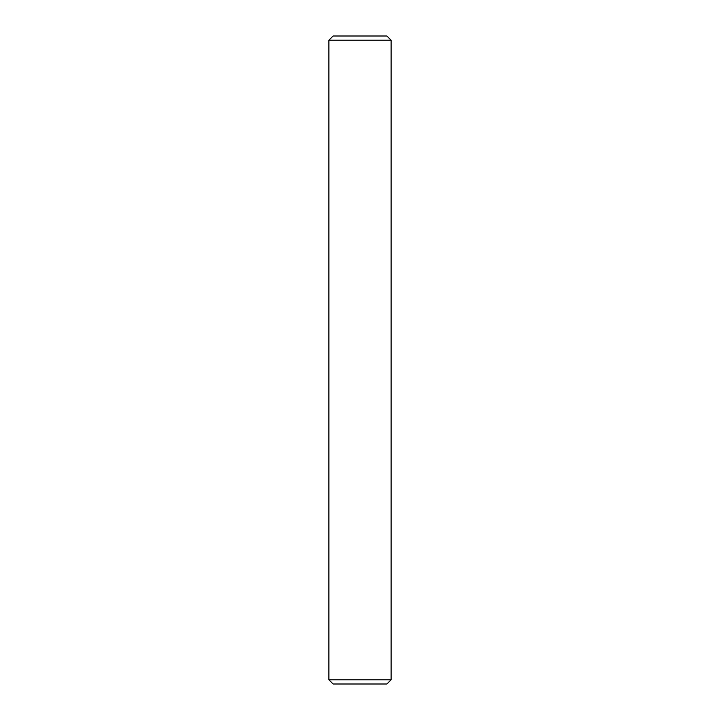 <?xml version="1.0" encoding="UTF-8"?>
<svg xmlns="http://www.w3.org/2000/svg" width="720" height="720" viewBox="0 0 720 720"><rect width="100%" height="100%" fill="white"/><g stroke="black" fill="none" stroke-linecap="round" stroke-linejoin="round"><path stroke-width="0.54" stroke-dasharray="3.6 2.7" d="M333.108 684L386.892 684M328.896 679.788L391.104 679.788M328.896 40.212L391.104 40.212M333.108 36L386.892 36"/><path stroke-width="1.08" d="M328.896 679.788L333.108 684L386.892 684L391.104 679.788L328.896 679.788L328.896 40.212L333.108 36L386.892 36L391.104 40.212L391.104 679.788M391.104 40.212L328.896 40.212"/></g></svg>
